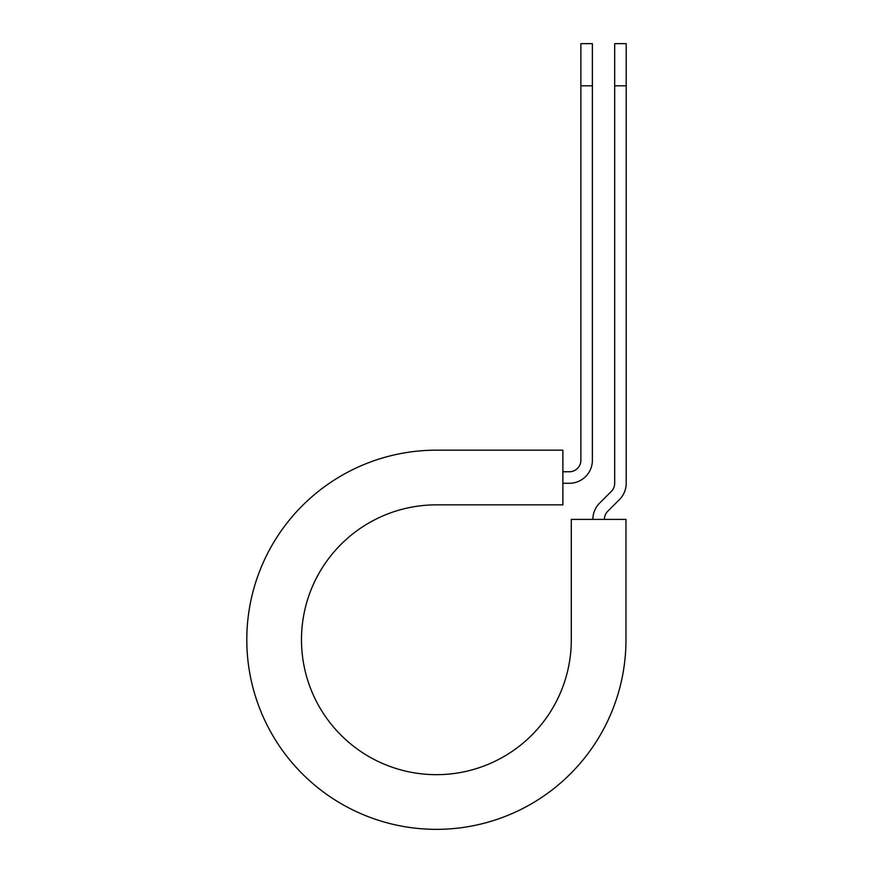 <?xml version="1.0" encoding="UTF-8"?>
<svg xmlns="http://www.w3.org/2000/svg" width="873" height="873" viewBox="0 0 873 873"><rect width="100%" height="100%" fill="white"/><g stroke="black" fill="none" stroke-linecap="round" stroke-linejoin="round"><path stroke-width="1.31" d="M580.872 85.816L580.872 43.65L592.385 43.65L592.385 85.816L580.872 85.816L580.872 460.246A11.513 11.513 0 0 1 569.36 471.758L562.889 471.758M592.385 85.816L592.385 460.246A23.025 23.025 0 0 1 569.36 483.271L562.889 483.271M604.389 519.391A11.513 11.513 0 0 1 607.761 511.251L619.459 499.552A23.025 23.025 0 0 0 626.203 483.271L626.203 43.65L614.69 43.65L614.69 483.271A11.513 11.513 0 0 1 611.318 491.412L599.62 503.11A23.025 23.025 0 0 0 592.876 519.391M626.203 85.816L614.69 85.816M436.38 450.173L562.889 450.173L562.889 504.856L436.38 504.856A134.911 134.911 0 0 0 301.48 639.756A134.911 134.911 0 0 0 436.38 774.667A134.911 134.911 0 0 0 571.291 639.756L571.291 519.391L625.974 519.391L625.974 639.756A189.594 189.594 0 0 1 436.38 829.35A189.594 189.594 0 0 1 246.797 639.756A189.594 189.594 0 0 1 436.38 450.173"/></g></svg>
